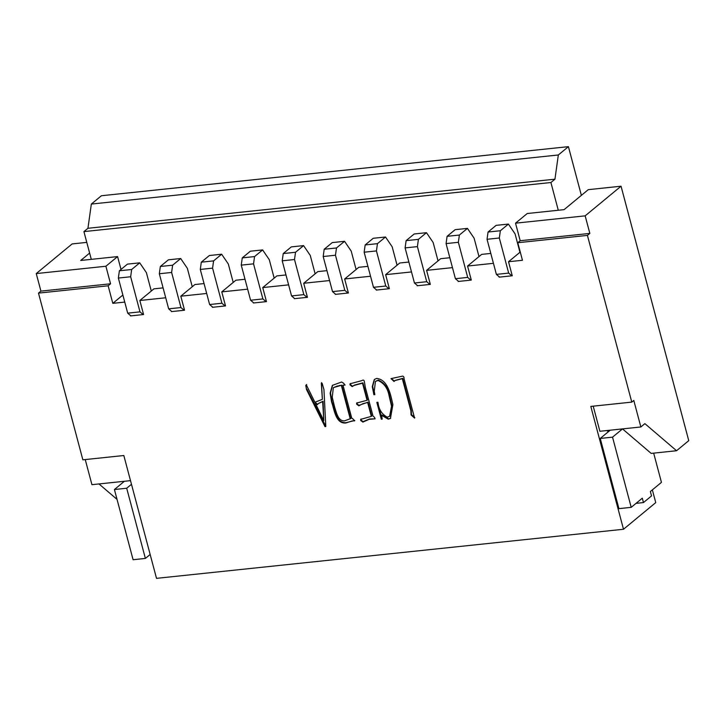 <?xml version="1.0" encoding="UTF-8"?>
<svg xmlns="http://www.w3.org/2000/svg" width="725" height="725" viewBox="0 0 725 725"><rect width="100%" height="100%" fill="white"/><g stroke="black" fill="none" stroke-linecap="round" stroke-linejoin="round"><path stroke-width="1.09" d="M568.409 146.649L101.418 195.741L91.341 204.069L558.332 154.978L568.409 146.649L581.368 195.36M558.286 210.25L550.909 182.519L554.942 179.184L87.943 228.284L91.341 204.069M554.942 179.184L558.332 154.978M550.909 182.519L83.919 231.61L87.943 228.284M91.296 259.351L83.919 231.61M139.988 311.859L130.654 276.76L118.356 278.056L127.7 313.155L139.988 311.859L143.169 314.577M127.7 313.155L130.881 315.873M130.654 276.76L131.669 269.501L139.726 262.84L146.377 272.609L151.289 291.042M118.356 278.056L119.38 270.788L131.669 269.501M119.38 270.788L127.437 264.127L139.726 262.84M221.913 303.24L212.579 268.15L200.29 269.437L209.625 304.536L221.913 303.24L225.103 305.968M209.625 304.536L212.815 307.255M212.579 268.15L213.594 260.882L221.66 254.221L228.312 264L233.214 282.433M200.29 269.437L201.305 262.178L213.594 260.882M201.305 262.178L209.371 255.517L221.66 254.221M150.157 554.48L145.381 558.431L133.092 559.718L114.414 489.529L124.392 481.282L130.509 480.639L91.93 484.681L85.251 459.568M145.381 558.431L126.703 488.233L114.414 489.529M126.703 488.233L131.479 484.291M612.534 437.157L600.246 438.444L618.923 508.642L631.212 507.346L612.534 437.157L622.521 428.91L651.168 453.397L676.561 450.733L688.75 440.655L621.044 186.207L588.274 189.66L564.086 209.643L527.22 213.522L515.529 223.173L520.197 240.727L517.786 242.721L522.453 260.275L508.524 261.734L520.26 252.037M636.043 503.358L643.465 502.579L642.296 498.184L631.212 507.346M643.465 502.579L651.53 495.909L650.361 491.523L661.445 482.37L653.669 453.134M600.246 438.444L610.232 430.197L622.521 428.91M180.951 307.554L171.617 272.455L159.328 273.751L168.662 308.841L180.951 307.554L184.132 310.273M168.662 308.841L171.843 311.569M171.617 272.455L172.632 265.196L180.697 258.526L187.34 268.304L192.252 286.737M159.328 273.751L160.343 266.483L172.632 265.196M160.343 266.483L168.408 259.822L180.697 258.526M262.885 298.936L253.542 263.846L241.253 265.132L250.587 300.232L262.885 298.936L266.066 301.663M250.587 300.232L253.777 302.95M253.542 263.846L254.557 256.577L262.622 249.917L269.274 259.686L274.177 278.128M241.253 265.132L242.268 257.873L254.557 256.577M242.268 257.873L250.333 251.212L262.622 249.917M303.847 294.631L294.504 259.532L282.215 260.828L291.559 295.927L303.847 294.631L307.028 297.35M291.559 295.927L294.74 298.646M294.504 259.532L295.528 252.273L303.585 245.612L310.237 255.381L315.139 273.814M282.215 260.828L283.239 253.56L295.528 252.273M283.239 253.56L291.296 246.899L303.585 245.612M344.81 290.326L335.467 255.227L323.178 256.523L332.521 291.613L344.81 290.326L347.991 293.045M332.521 291.613L335.702 294.341M335.467 255.227L336.491 247.968L344.547 241.307L351.199 251.077L356.102 269.51M323.178 256.523L324.202 249.255L336.491 247.968M324.202 249.255L332.258 242.594L344.547 241.307M385.772 286.022L376.438 250.922L364.149 252.209L373.484 287.308L385.772 286.022L388.953 288.74M373.484 287.308L376.665 290.027M376.438 250.922L377.453 243.654L385.519 236.993L392.162 246.772L397.073 265.205M364.149 252.209L365.164 244.95L377.453 243.654M365.164 244.95L373.23 238.289L385.519 236.993M426.735 281.708L417.401 246.618L405.112 247.905L414.446 283.004L426.735 281.708L429.916 284.436M414.446 283.004L417.627 285.722M417.401 246.618L418.416 239.35L426.481 232.689L433.133 242.458L438.036 260.9M405.112 247.905L406.127 240.646L418.416 239.35M406.127 240.646L414.192 233.985L426.481 232.689M467.698 277.403L458.363 242.304L446.074 243.6L455.409 278.699L467.698 277.403L470.888 280.122M455.409 278.699L458.599 281.418M458.363 242.304L459.378 235.045L467.444 228.384L474.096 238.153L478.998 256.587M446.074 243.6L447.089 236.332L459.378 235.045M447.089 236.332L455.155 229.671L467.444 228.384M508.669 273.098L499.326 237.999L487.037 239.295L496.38 274.385L508.669 273.098L511.85 275.817M496.38 274.385L499.561 277.113M499.326 237.999L500.35 230.74L508.406 224.079L515.058 233.849L519.961 252.282M487.037 239.295L488.052 232.027L500.35 230.74M488.052 232.027L496.118 225.366L508.406 224.079M36.25 273.57L40.917 291.115L110.562 283.792L105.886 266.247L36.25 273.57L72.128 243.926L86.782 242.386M652.355 489.873L655.744 502.606L623.5 529.259L590.812 406.417L631.774 402.112L633.795 400.445L640.855 426.971L644.888 423.645L676.561 450.733M40.917 291.115L38.497 293.118L82.858 459.822L123.821 455.517L156.509 578.351L623.5 529.259M394.454 381.151L391.282 378.568L402.556 376.121C403.635 376.239 404.124 377.118 404.042 378.749L414.582 418.117L411.066 414.927L410.885 410.848L402.321 378.667L394.871 380.589L394.056 381.486L391.011 378.622M382.202 419.123L381.323 419.213L376.837 402.366L377.952 402.248C378.667 409.226 381.767 414.202 387.259 417.165L389.624 416.286L391.536 406.154L388.926 394.989C387.458 387.839 383.806 382.99 377.97 380.453L375.423 381.432L374.263 391.292L374.852 394.654L373.892 394.699L372.278 386.579L374.299 379.483L376.592 378.459C387.993 379.275 390.811 395.551 392.887 404.641L390.44 418.461L388.274 419.195L381.631 415.353L382.202 419.123M367.647 402.484L362.881 403.698L358.839 405.819L356.646 404.16L356.655 403.055L367.058 400.282L362.509 383.181L354.081 385.428L352.16 386.606L349.985 384.821L350.066 383.77L362.056 380.571C363.107 379.719 363.859 379.945 364.294 381.241L365.3 387.304L373.049 416.186C374.58 417.138 375.142 418.026 374.734 418.869L369.107 419.331L362.872 422.122L360.669 420.409L360.688 419.376L371.336 416.368L367.647 402.484L368.046 402.157L359.691 405.112M359.827 404.958L359.292 405.438M375.133 418.805L369.505 419.005L363.714 421.361M352.676 418.66L354.652 420.853L352.305 420.899L345.598 423.038C335.439 423.618 334.316 409.38 331.597 402.058L330.12 393.167L332.385 385.365L341.584 382.012L343.759 383.335L344.756 385.048L342.988 385.238L351.788 418.298L352.676 418.66M345.173 384.993L342.988 385.238M322.371 399.339L321.32 383.298C321.728 382.583 322.118 382.972 322.48 384.468L323.939 389.506L325.797 426.536L324.981 426.626L306.467 389.397L305.787 385.446L306.276 384.812L314.913 402.257L322.371 399.339L321.492 382.682M306.467 389.397L305.787 385.446L306.276 384.812M515.529 223.173L585.166 215.851L589.842 233.405L587.422 235.398L631.774 402.112M587.422 235.398L517.786 242.721M499.017 276.642L499.153 277.149L512.258 275.772L508.524 261.734M458.046 280.947L458.182 281.463L471.295 280.086L467.562 266.039L493.435 263.32M417.083 285.26L417.219 285.768L430.333 284.39L426.599 270.353L452.472 267.634M376.121 289.565L376.257 290.072L389.37 288.695L385.627 274.657L411.501 271.938M335.158 293.87L335.294 294.377L348.399 293L344.665 278.962L370.538 276.243M294.196 298.174L294.332 298.691L307.436 297.313L303.702 283.267L329.576 280.548M253.233 302.488L253.36 302.996L266.474 301.618L262.74 287.58L288.613 284.862M212.262 306.793L212.398 307.3L225.511 305.923L221.778 291.885L247.651 289.166M171.299 311.097L171.435 311.605L184.549 310.228L180.806 296.19L206.679 293.471M130.337 315.402L130.473 315.919L143.577 314.541L139.843 300.494L165.717 297.776M38.497 293.118L108.143 285.795L112.81 303.34L124.754 302.089M110.562 283.792L108.143 285.795M105.886 266.247L117.577 256.587L80.711 260.465L89.628 253.088M112.81 303.34L122.878 295.021M121.003 269.446L117.577 256.587M98.99 483.947L117.033 499.371M585.166 215.851L621.044 186.207M589.842 233.405L520.197 240.727M606.943 430.532L608.357 431.747M593.204 406.163L599.892 431.275L640.855 426.971M262.74 287.58L276.85 275.917L285.976 274.956M221.778 291.885L235.879 280.231L245.014 279.27M180.806 296.19L194.916 284.535L204.051 283.575M139.843 300.494L153.954 288.84L163.089 287.879M303.702 283.267L317.813 271.612L326.939 270.652M344.665 278.962L358.775 267.308L367.91 266.347M385.627 274.657L399.738 263.003L408.873 262.042M426.599 270.353L440.7 258.689L449.835 257.728M467.562 266.039L481.672 254.384L490.798 253.424M325.779 426.255L306.865 389.062M306.186 385.111L306.684 384.477M317.668 404.296L315.692 402.864L315.293 403.2L323.776 420.527L322.67 401.577L318.502 403.435L317.314 404.668L315.293 403.2M323.776 420.527L323.078 401.242L318.502 403.435M354.788 420.5L346.006 422.702C335.838 423.282 334.723 409.045 331.996 401.722L330.528 392.977L332.594 385.202M337.442 385.981L333.346 387.712L332.24 397.228L334.723 407.441C336.5 412.38 337.796 421.026 344.42 420.89L350.664 418.579L341.774 385.202L333.554 387.558M339.952 385.392L337.043 386.316M341.774 385.202L339.554 385.718M350.257 418.914L341.375 385.528M359.237 405.483L357.044 403.834L357.053 402.728M367.058 400.282L367.466 399.946L362.917 382.854L354.48 385.093L352.595 386.235M352.558 386.271L350.392 384.486L350.474 383.434M363.243 421.76L361.077 420.083L361.095 419.041M371.336 416.368L371.744 416.032L368.046 402.157M382.157 418.833L377.317 402.321M388.926 394.989L389.334 394.663C387.857 387.503 384.205 382.655 378.377 380.118L375.632 381.268M389.823 416.114L391.935 405.819L389.334 394.663M374.798 394.346L374.299 394.364L372.695 386.398L374.499 379.329M388.274 419.195L388.682 418.86L382.03 415.017L381.631 415.353M390.648 418.28L388.682 418.86M414.818 417.636L411.465 414.591L411.292 410.513L402.728 378.341L395.089 380.435"/></g></svg>
